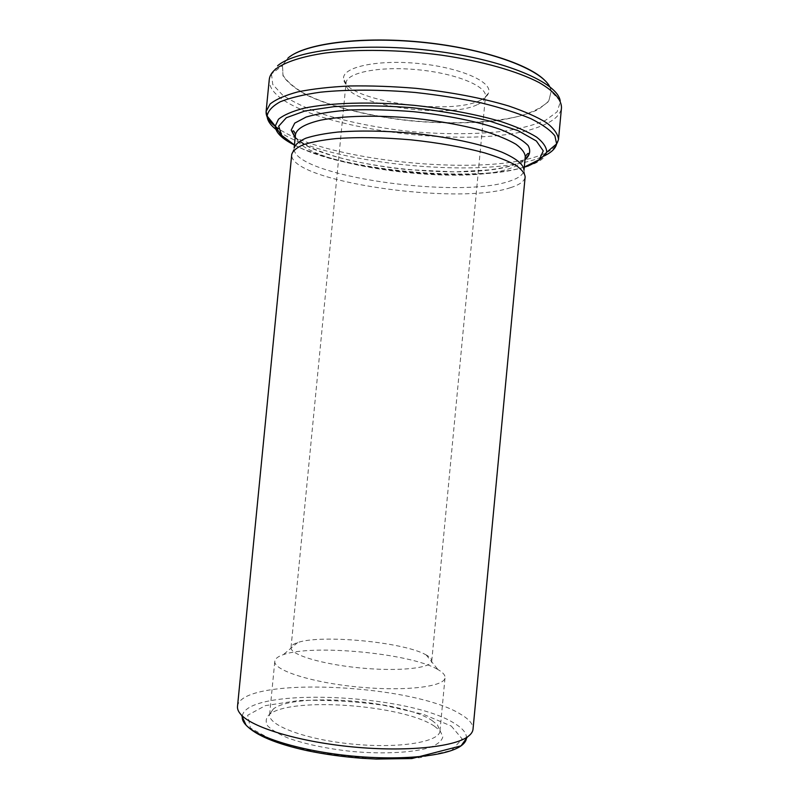 <?xml version="1.0" encoding="UTF-8"?>
<svg xmlns="http://www.w3.org/2000/svg" width="799" height="799" viewBox="0 0 799 799"><rect width="100%" height="100%" fill="white"/><g stroke="black" fill="none" stroke-linecap="round" stroke-linejoin="round"><path stroke-width="0.6" stroke-dasharray="4 3" d="M425.338 654.491L426.187 654.94C430.022 657.068 431.869 659.115 431.75 661.073C431.69 668.134 398.831 671.699 360.069 667.924C321.308 664.239 289.727 654.461 291.026 647.52C291.275 645.572 293.483 643.924 297.657 642.566C320.838 634.286 402.646 641.947 425.338 654.491M477.732 104.439C482.117 102.362 484.653 99.935 485.343 97.168L485.462 96.429C487.04 86.212 456.059 73.358 417.667 69.733C379.295 65.967 346.436 72.669 346.037 82.996L346.007 83.755C345.048 104.419 448.199 120.04 477.732 104.439M290.297 56.31L288.299 57.818L282.476 65.298L283.066 75.356C287.56 82.217 295.67 88.829 307.415 95.171C333.363 107.436 372.204 116.654 412.753 120.829C453.353 124.464 493.243 122.826 521.048 115.745C533.782 111.75 543.01 106.816 548.733 100.944L551.23 91.176C550.651 87.83 548.663 84.394 545.268 80.869M480.718 100.105C485.313 97.907 487.979 95.351 488.728 92.424C492.024 81.538 459.475 67.356 418.276 63.471C377.098 59.426 342.431 67.136 343.59 78.452C342.821 100.294 449.837 116.554 480.718 100.105M510.561 187.645C457.937 205.762 288.739 181.583 291.725 154.437L294.132 148.135C290.986 175.52 457.887 199.58 509.672 181.123C518.611 178.237 523.375 174.621 523.984 170.267L525.143 176.909C524.524 181.233 519.66 184.809 510.561 187.645M237.503 706.476C240.169 675.874 412.304 683.594 460.753 714.306C469.203 719.29 473.298 724.244 473.028 729.157M434.466 726.211L440.069 730.755L442.846 736.708C441.997 740.553 438.142 743.989 431.26 746.995C415.14 752.538 384.699 754.406 352.029 751.469C326.941 748.713 305.707 744.269 288.339 738.156C278.461 734.051 271.51 729.877 267.475 725.652C265.238 721.517 265.927 717.752 269.553 714.336C291.375 696.498 403.375 704.858 434.466 726.211M432.029 720.508L437.393 724.813L439.989 730.875C439.77 741.881 399.939 748.723 352.739 744.109C305.528 739.634 267.735 725.312 269.613 714.476L273.318 709.013C294.032 692.164 402.257 700.274 432.029 720.508M436.923 668.993L437.962 669.562C442.846 672.339 445.203 675.035 445.033 677.642C445.003 686.671 405.393 691.604 358.232 687.01C311.071 682.526 273.128 670.121 274.816 661.252C275.156 658.666 277.982 656.468 283.295 654.671C312.099 644.104 408.898 653.163 436.923 668.993M524.274 167.181C471.11 182.671 343.67 170.407 294.432 145.048M546.716 152.21C545.497 157.663 539.505 162.187 528.758 165.793M294.451 144.939C341.043 170.936 473.577 183.7 524.284 167.071M558.491 139.615C557.552 146.197 550.861 151.64 538.416 155.935C480.708 176.759 324.923 160.659 278.481 128.679M288.059 57.977L282.107 65.828L271.49 73.987L269.253 79.6C266.287 123.116 472.469 155.176 541.243 125.952C553.727 121.088 560.479 115.016 561.487 107.735L560.359 101.803L557.103 111.86L545.487 120.339C534.102 125.113 519.829 128.789 502.671 131.366C474.906 134.392 444.584 134.482 411.715 131.635C378.906 128.16 349.153 122.277 322.466 114.017C306.127 108.215 292.824 101.882 282.546 95.021L272.759 84.484L271.49 73.987L277.613 65.768M560.229 100.994L551.5 91.765L549.702 86.632M282.476 65.298L282.996 75.865C287.63 82.697 295.85 89.268 307.635 95.57C333.632 107.745 372.344 116.904 412.733 121.058C443.675 123.715 472.149 123.525 498.177 120.499C514.216 117.932 527.51 114.327 538.057 109.673L548.703 101.453L551.23 91.176M295.161 137.678C320.988 165.323 466.656 182.482 515.265 164.434L524.973 159.81M295.47 134.512C292.184 163.296 459.016 187.755 510.901 168.11C519.859 165.043 524.643 161.218 525.273 156.644M451.275 726.041L462.162 738.915L451.615 750.401L419.465 757.742L371.515 758.77L319.141 752.918L275.485 741.692L250.417 728.079L247.67 715.245L265.378 705.627L298.337 700.573C325.782 699.644 354.307 701.232 383.919 705.317L423.17 714.226L451.275 726.041M466.426 738.396C466.856 733.542 463.05 728.658 455.021 723.724C409.198 693.452 243.695 686.461 242.227 716.803M278.392 131.166C322.976 162.946 479.5 179.395 536.988 158.821L542.671 156.614M431.75 661.073L485.462 96.429M291.026 647.52L346.037 82.996M294.441 145.009L303.28 149.243L330.327 158.502C356.803 165.473 385.078 170.257 415.16 172.854C458.097 176.369 500.144 174.512 524.274 167.141M485.343 97.168L488.728 92.424M346.007 83.755L343.59 78.452M273.318 709.013L269.553 714.336M437.393 724.813L440.069 730.755M297.657 642.566L283.295 654.671M426.187 654.94L437.962 669.562M295.181 137.418L306.117 145.288C312.818 148.774 323.026 152.649 336.749 156.934C358.551 162.746 382.052 166.971 407.25 169.608L454.951 171.875L488.948 169.907C499.265 168.589 507.974 166.761 515.105 164.414L524.993 159.54M439.989 730.875L445.033 677.642M269.613 714.476L274.816 661.252"/><path stroke-width="1.2" d="M545.268 80.869C529.757 64.379 478.431 47.56 420.344 41.987C362.257 36.374 308.664 43.086 290.297 56.31M291.725 154.437L291.735 154.417C292.853 150.821 296.769 147.565 303.48 144.649C311.79 142.022 322.616 140.005 335.93 138.597C358.032 136.999 383.031 137.408 410.926 139.835C438.761 142.781 463.38 147.146 484.763 152.929C497.577 156.854 507.814 160.899 515.475 165.063C521.507 169.208 524.733 173.143 525.143 176.899L525.143 176.909M525.143 176.899L473.028 729.157C472.778 731.894 470.951 734.451 467.545 736.848C453.343 747.105 405.842 751.949 353.518 747.005C301.193 742.111 254.731 728.408 241.947 715.594L241.428 715.075C238.541 712.079 237.233 709.212 237.503 706.476L291.735 154.417M524.993 159.54L528.728 154.776C528.838 152.439 527.68 153.058 525.273 156.644L523.984 170.237C523.754 164.494 516.344 158.452 501.762 152.11C480.778 143.91 447.36 136.759 411.565 133.133C384.139 130.756 359.54 130.407 337.777 132.065C324.654 133.503 313.987 135.56 305.777 138.227C299.146 141.183 295.26 144.469 294.132 148.105L295.47 134.512C294.002 130.666 292.993 129.838 292.434 132.015L295.181 137.418M528.758 165.793L524.274 167.181M294.432 145.048C281.917 138.766 275.525 132.444 275.265 126.072L278.471 119.261C283.665 115.006 292.144 111.331 303.92 108.245C329.967 102.681 371.026 101.423 414.242 105.348C447.28 108.894 476.314 114.337 501.333 121.678C516.234 126.661 527.999 131.805 536.638 137.128C543.32 142.402 546.676 147.435 546.716 152.21L542.092 157.303C542.072 157.852 535.999 163.096 526.032 166.572L524.274 167.141M524.284 167.071L539.355 159.57L543.26 150.871L536.369 141.004L518.251 130.756L489.777 121.118C466.236 115.306 440.359 110.841 412.144 107.705C383.9 105.598 357.882 105.248 334.092 106.657L305.118 110.931L286.342 117.723L278.671 126.212L281.767 135.54L294.451 144.939M278.481 128.679C269.872 122.916 265.747 117.183 266.107 111.47L270.112 103.99C275.985 99.306 285.273 95.261 298.007 91.845C312.609 88.899 329.877 86.941 349.802 85.972C370.876 85.643 392.898 86.432 415.88 88.329C451.045 92.115 482.007 98.007 508.753 106.007C524.703 111.441 537.387 117.083 546.806 122.926C554.176 128.739 558.072 134.302 558.491 139.615L561.487 107.735C561.547 99.705 554.126 91.326 539.235 82.627C517.642 71.291 482.236 61.124 441.507 55.161C400.459 49.648 357.902 48.949 325.453 52.994C302.132 56.429 285.243 62.002 275.915 68.894C271.83 72.28 269.603 75.845 269.253 79.6L266.107 111.47L267.116 116.045C267.325 121.058 271.081 126.102 278.392 131.166M277.613 65.768C296.049 49.618 364.753 41.987 435.185 51.056C505.677 60.015 557.812 82.726 560.229 100.994M549.702 86.632C540.853 69.263 489.607 49.718 426.866 42.816C364.164 35.815 305.168 43.276 288.059 57.977M524.973 159.81C529.897 155.565 530.965 150.831 528.159 145.588C522.936 140.175 513.697 134.791 500.454 129.428C477.982 121.618 447.06 115.236 413.632 111.69C391.3 109.892 370.257 109.313 350.501 109.962C332.284 111.311 317.483 113.678 306.107 117.063L294.741 123.116L291.206 130.157L295.161 137.678M525.273 156.644C524.893 152.669 521.737 148.514 515.814 144.17C508.294 139.805 498.236 135.59 485.642 131.535C464.609 125.563 440.399 121.108 413.003 118.192C377.158 114.936 342.971 115.775 320.779 120.14C305.228 123.835 296.799 128.619 295.47 134.512M242.227 716.803C242.037 719.47 243.325 722.256 246.082 725.162C257.737 737.767 301.702 751.2 351.59 755.984C401.488 760.808 447.2 756.004 461.053 745.857C464.309 743.529 466.097 741.043 466.426 738.396M542.671 156.614C550.811 153.038 555.465 148.804 556.623 143.92L554.915 135.9C550.501 130.217 542.491 124.484 530.886 118.671C517.273 112.969 500.743 107.715 481.308 102.911C460.564 98.517 438.621 95.051 415.48 92.494C380.694 89.458 347.345 89.398 320.369 92.205C303.74 94.552 290.407 97.728 280.359 101.733C272.399 106.097 267.985 110.861 267.116 116.045L275.265 126.072L280.729 134.691L294.441 145.009M241.428 715.075L246.082 725.162C255.87 735.36 276.184 743.859 307.036 750.641C324.554 754.296 342.951 756.853 362.217 758.301L376.269 759.05L411.875 758.551L461.053 745.857L467.545 736.848M546.716 152.21L556.623 143.92L558.491 139.615"/></g></svg>
